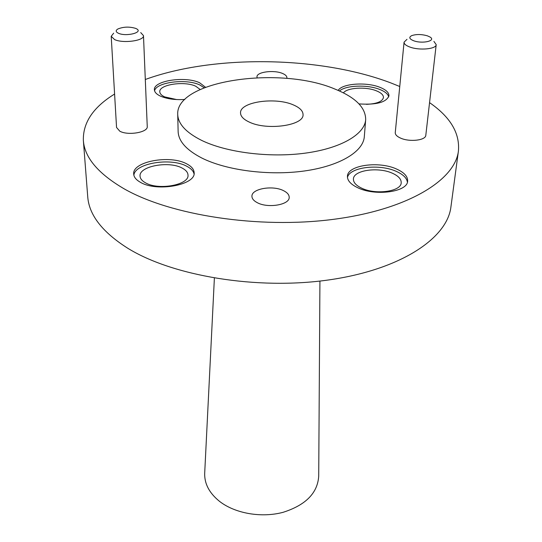 <?xml version="1.0" encoding="UTF-8"?>
<svg xmlns="http://www.w3.org/2000/svg" width="542" height="542" viewBox="0 0 542 542"><rect width="100%" height="100%" fill="white"/><g stroke="black" fill="none" stroke-linecap="round" stroke-linejoin="round"><path stroke-width="0.81" d="M214.381 278.107L204.713 472.793C204.212 483.471 209.185 493.017 219.618 501.431C235.126 513.491 261.427 518.105 283.032 512.332C305.83 505.069 317.72 492.949 318.716 475.978L319.929 281.054M249.212 122.052C266.949 130.825 304.035 125.527 303.046 114.667C303.019 110.961 299.875 107.75 293.615 105.019C275.607 96.733 239.706 101.849 240.533 112.919C240.601 116.334 243.493 119.375 249.212 122.052M135.635 28.38C129.369 26.517 123.434 26.727 117.844 29.004C115.46 30.508 115.676 31.937 118.488 33.286C126.469 36.971 144.192 32.208 136.171 28.624L135.635 28.38M140.717 32.588L143.481 35.609C144.497 40.711 123.183 43.699 114.586 39.573L111.205 36.3L113.684 33.164M427.394 35.826C421.52 34.187 416.297 34.112 411.737 35.623C408.614 37.283 409.312 39.01 413.824 40.813C422.624 44.071 436.479 40.758 430.002 37.019L427.394 35.826M433.918 41.402L436.202 44.654C436.296 49.065 419.535 50.657 409.996 47.086C405.985 45.63 404.014 43.99 404.068 42.168L406.981 39.329M404.068 42.168L395.26 132.614C395.172 134.694 397.022 136.557 400.809 138.203C409.82 142.228 425.795 140.324 425.809 135.276L436.202 44.654M111.205 36.3L116.55 127.472L119.796 131.191C128.02 135.866 148.244 132.343 147.248 126.503L143.481 35.609M205.493 87.242L199.625 82.757C185.296 75.853 153.19 80.677 154.402 89.803C154.545 92.167 156.543 94.267 160.391 96.103C166.929 98.929 175.066 100.053 184.822 99.464L184.409 99.491M204.205 87.75L199.652 84.891C186.075 78.36 155.818 82.242 154.585 90.88M357.605 187.661C375.139 196.475 407.713 192.003 407.638 181.048C407.835 176.482 404.203 172.505 396.737 169.111C378.953 160.744 347.408 165.147 347.442 176.279C347.307 180.513 350.694 184.307 357.605 187.661M407.394 182.234C406.846 178.101 403.214 174.51 396.5 171.475C379.529 163.494 349.488 167.031 347.469 177.478M140.419 182.302C156.807 192.241 195.926 184.971 194.144 172.695C193.982 169.314 191.529 166.38 186.787 163.908C170.113 154.511 132.079 161.502 133.705 174.07C133.915 177.159 136.157 179.903 140.419 182.302M194.05 173.894C193.372 170.974 190.967 168.433 186.827 166.286C170.886 157.302 134.646 163.21 133.881 175.269M359.007 103.901C376.372 105.046 386.351 102.357 388.953 95.832C389.027 92.587 385.999 89.748 379.874 87.303C366.311 81.767 342.083 83.509 338.167 90.412M388.702 96.903C388.052 94.044 385.05 91.551 379.691 89.43C367.368 84.43 345.789 85.236 339.461 90.981M286.738 78.394L286.887 77.675C286.867 76.063 285.39 74.647 282.47 73.434C273.879 69.674 256.549 71.944 256.976 76.849L257.118 77.682M257.186 202.627C267.768 208.568 289.713 204.849 289.191 197.329C289.191 194.802 287.348 192.606 283.676 190.743C272.985 184.998 251.441 188.657 251.935 196.265C251.962 198.663 253.71 200.784 257.186 202.627M335.071 89.125C280.505 65.629 175.743 80.297 177.722 114.437C178.067 123.867 186.001 132.505 201.529 140.337C226.36 152.492 269.374 157.979 305.119 153.162C340.932 148.373 364.671 134.328 365.674 119.687C365.714 107.607 355.511 97.418 335.071 89.125M177.722 114.437L178.135 131.523C178.487 141.171 186.346 149.992 201.726 157.979C226.312 170.378 268.879 175.94 304.279 170.994C339.726 166.069 363.276 151.699 364.305 136.726L365.674 119.687M114.586 94.044C93.258 107.18 82.845 122.661 83.36 140.48L87.729 196.76C89.044 214.91 102.269 232.003 127.404 248.026C172.281 276.007 257.098 290.248 328.831 279.923C400.694 269.679 447.299 238.243 450.924 206.902L458.43 150.961C459.941 133.102 450.314 116.997 429.555 102.641M399.752 86.503L390.884 82.94C320.234 56.083 214.09 54.403 145.303 79.491M83.36 140.48C84.566 157.512 98.136 173.609 124.071 188.785C170.378 215.296 258.473 229.015 332.795 219.422C407.272 209.91 455.111 180.344 458.43 150.961M200.161 89.484L195.73 86.232C184.368 80.704 158.82 84.566 159.795 91.822C159.91 93.719 161.509 95.406 164.592 96.869L176.631 99.559M361.548 188.108C375.484 195.1 401.243 191.536 401.195 182.796C401.344 179.185 398.485 176.028 392.611 173.332C378.512 166.624 353.398 170.147 353.425 179.002C353.316 182.397 356.019 185.439 361.548 188.108M145.432 182.783C158.467 190.655 189.409 184.876 188.006 175.08C187.878 172.403 185.947 170.086 182.22 168.122C169.009 160.595 138.745 166.191 140.053 176.177C140.215 178.664 142.011 180.865 145.432 182.783M366.399 104.335C376.704 103.874 382.388 101.611 383.458 97.553C383.512 94.985 381.128 92.729 376.297 90.785C365.83 86.476 347.124 87.635 343.418 92.878"/></g></svg>
